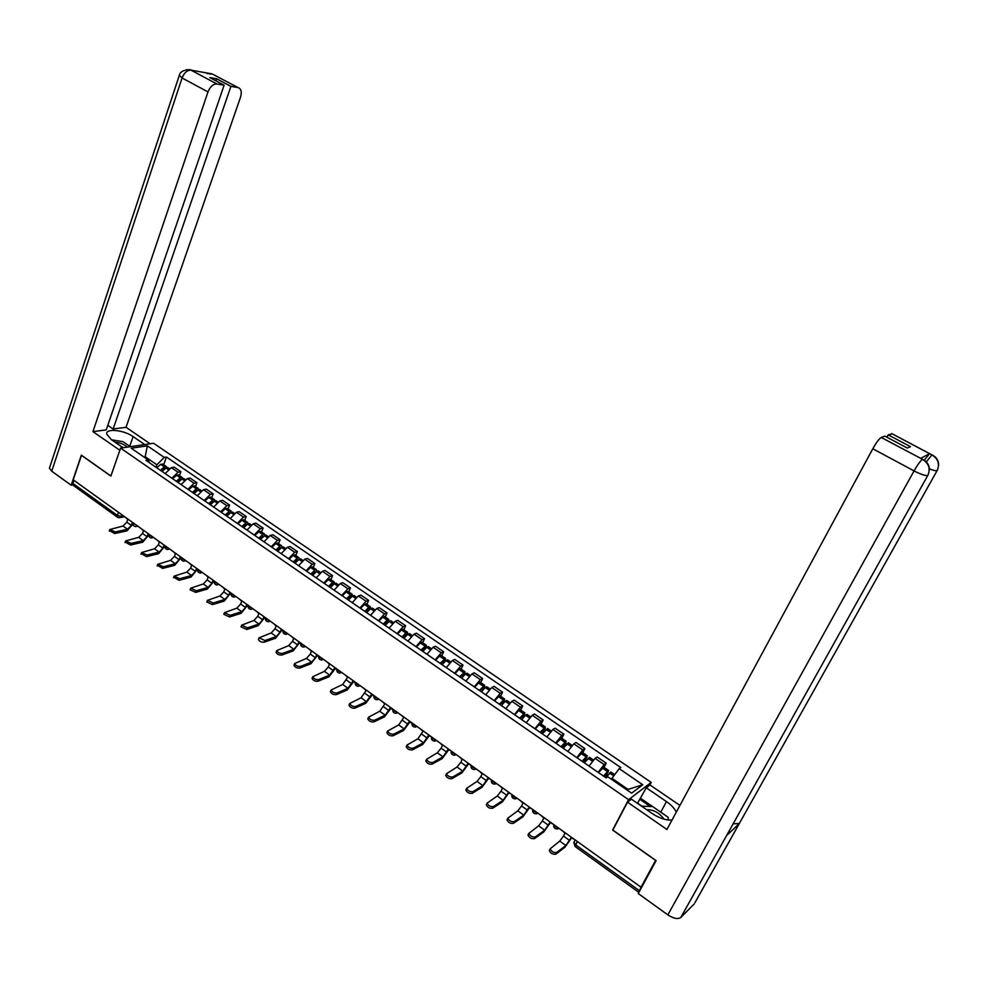 <?xml version="1.0" encoding="UTF-8"?>
<svg xmlns="http://www.w3.org/2000/svg" width="988" height="988" viewBox="0 0 988 988"><rect width="100%" height="100%" fill="white"/><g stroke="black" fill="none" stroke-linecap="round" stroke-linejoin="round"><path stroke-width="1.48" d="M649.758 785.139L651.216 782.397L153.609 443.254L120.598 448.12L628.566 799.663L612.597 830.056L655.587 860.387L641.039 887.199L73.198 479.835L81.473 455.357L110.878 476.093L120.598 448.12M117.436 517.181L73.408 485.491L72.927 483.453L117.374 515.403L121.339 516.44L123.586 515.983M73.964 480.378L72.927 483.453M574.016 842.159L575.535 844.777L639.471 890.731L641.039 887.199M639.471 890.731L638.865 892.423M598.123 772.357L604.125 764.589L606.2 763.168L597.147 756.969L595.06 758.364L589.046 766.095M604.063 767.33L606.2 763.168M576.757 757.611L582.784 749.941L584.896 748.571L575.967 742.457L573.83 743.803L567.804 751.436M582.797 752.72L584.896 748.571M555.688 743.062L561.727 735.492L563.889 734.17L555.083 728.144L552.897 729.44L546.858 736.974M561.826 738.308L563.889 734.17M534.903 728.724L540.955 721.24L543.165 719.968L534.483 714.028L532.26 715.275L526.196 722.722M541.14 724.093L543.165 719.968M514.402 714.583L520.466 707.186L522.714 705.963L514.155 700.097L511.883 701.295L505.807 708.655M520.738 710.076L522.714 705.963M494.173 700.628L500.261 693.317L502.546 692.143L494.099 686.351L491.789 687.512L485.701 694.774M500.607 696.244L502.546 692.143M474.228 686.858L480.329 679.633L482.65 678.509L474.314 672.791L471.968 673.902L465.867 681.09M480.736 682.597L482.65 678.509M454.542 673.273L460.655 666.134L463.014 665.048L454.789 659.416L452.405 660.478L446.292 667.579M461.137 669.123L463.014 665.048M435.115 659.873L441.241 652.821L443.649 651.771L435.523 646.214L433.102 647.239L426.977 654.254M441.797 655.834L443.649 651.771M415.948 646.646L422.086 639.668L424.519 638.668L416.504 633.185L414.046 634.16L407.921 641.101M422.716 642.719L424.519 638.668M397.04 633.592L403.178 626.701L405.648 625.737L397.744 620.316L395.249 621.254L389.111 628.121M403.87 629.776L405.648 625.737M378.367 620.711L384.505 613.894L387.024 612.98L379.207 607.62L376.687 608.522L370.537 615.314M385.271 616.994L387.024 612.98M359.928 607.991L366.091 601.247L368.635 600.371L360.929 595.085L358.36 595.949L352.21 602.655M366.919 604.384L368.635 600.371M341.737 595.443L347.899 588.774L350.481 587.934L342.861 582.722L340.28 583.538L334.117 590.169M348.789 591.936L350.481 587.934M323.78 583.044L329.943 576.449L332.548 575.646L325.04 570.496L322.421 571.286L316.246 577.844M330.894 579.635L332.548 575.646M306.045 570.805L312.22 564.284L314.851 563.518L307.429 558.442L304.786 559.183L298.611 565.679M313.233 567.495L314.851 563.518M288.533 558.726L294.708 552.28L297.376 551.551L290.052 546.525L287.372 547.241L281.197 553.663M295.783 555.503L297.376 551.551M271.243 546.796L277.43 540.411L280.123 539.72L272.886 534.755L270.181 535.434L263.994 541.795M278.554 543.672L280.123 539.72M254.163 535.014L260.35 528.704L263.08 528.037L255.929 523.146L253.2 523.788L247.012 530.062M261.536 531.976L263.08 528.037M237.305 523.368L243.493 517.132L246.234 516.502L239.182 511.661L236.416 512.278L230.229 518.49M244.728 520.429L246.234 516.502M220.645 511.87L226.832 505.695L229.611 505.103L222.633 500.323L219.855 500.904L213.655 507.054M228.117 509.018L229.611 505.103M204.195 500.521L210.382 494.408L213.186 493.852L206.294 489.122L203.479 489.678L197.291 495.754M211.716 497.754L213.186 493.852M187.93 489.307L194.13 483.256L196.945 482.724L190.141 478.056L187.312 478.575L181.113 484.602M195.513 486.615L196.945 482.724M171.875 478.217L178.075 472.239L180.915 471.745L174.184 467.126L171.332 467.62L165.144 473.573M179.507 475.611L180.915 471.745M627.121 790.079L628.047 789.387L611.955 778.297L611.449 779.273M611.955 778.297L619.204 768.652L642.756 784.756L631.628 793.179L607.781 776.741L606.15 777.889L145.952 460.334L148.237 459.963L131.206 448.231L147.36 445.835L164.255 457.395L156.882 464.805L145.285 456.827L143.964 457.036M619.204 768.652L620.773 767.54L166.453 457.036L164.255 457.395M651.216 782.397L628.566 799.663M144.977 457.728L147.36 445.835M155.993 467.262L156.882 464.805M163.687 464.743L166.453 457.036M149.571 462.841L148.237 459.963M642.756 784.756L628.047 789.387M562.184 830.624L564.938 833.255L563.493 836.083L559.727 841.072L550.168 848.828C551.588 851.755 553.799 852.94 556.787 852.409L555.911 854.126C552.909 854.669 550.711 853.471 549.291 850.545L549.711 849.631M605.73 777.605L611.029 772.11M605.669 777.568L608.608 770.442L603.52 776.074M603.792 767.145L598.481 772.604M574.349 839.355L571.089 837.663L565.865 845.506L556.787 852.409M603.903 776.333L607.472 772.283L605.261 777.284M555.911 854.126L564.988 847.21L571.496 837.96M727.131 834.588L680.818 917.457C677.904 919.445 673.581 918.593 667.851 914.876L638.248 893.56L656.131 860.61L612.844 830.081L627.516 802.157L631.418 799.169L651.919 813.346C659.428 818.274 666.134 820.497 672.025 820.015M676.286 812.136C674.619 808.517 671.334 804.998 666.455 801.589L646.288 787.794L649.993 784.966L679.929 805.405M627.516 802.157L666.912 829.475L872.799 448.774C876.319 442.525 879.135 438.758 881.247 437.462L884.828 436.116L907.305 448.046L910.504 446.687L888.187 434.844L892.3 433.843M641.916 806.183L637.556 803.17L646.288 787.794M694.91 902.736L739.296 823.547L733.133 823.831M680.818 917.457L694.255 903.909M928.115 474.858L726.526 835.663L739.296 823.547L937.118 470.609C939.884 464.224 938.242 459.037 932.19 455.06L891.658 433.534L931.993 454.888M924.212 460.198L929.523 453.69L920.73 458.333M888.187 434.844L886.903 437.215M669.049 820.089L668.345 819.138M640.706 798.366L652.586 806.541M650.252 806.467L639.668 799.169M923.138 459.605L920.137 458.049M667.851 914.876L914.061 470.918C920.915 474.425 925.509 475.92 927.818 475.438C930.622 468.892 928.942 463.582 922.767 459.519M129.724 446.292L133.108 436.597C123.871 429.904 105.42 428.063 106.704 434.078L111.323 439.635L123.055 447.749M133.108 436.597L144.73 444.563M150.151 443.76L126.032 427.298L113.151 428.99L230.908 86.364L237.947 87.549L212.037 73.878L190.956 70.136L216.903 83.98C213.161 83.918 210.185 86.561 207.999 91.909L182.064 77.99L51.709 471.202L71.173 485.219L81.337 455.122L110.915 475.994M107.803 425.309L113.151 428.99M215.927 80.855L216.631 78.781L209.777 77.595L224.115 85.203L106.235 429.891L92.921 431.62L207.999 91.909M119.844 450.281L92.921 431.62M126.032 427.298L240.541 97.145C242.023 91.909 241.183 88.722 238.022 87.562L237.947 87.549M51.709 471.202L49.412 468.226L49.795 467.052M72.865 484.923L71.173 485.219M224.115 85.203L216.903 83.98M216.631 78.781L230.908 86.364M209.999 74.088L212.062 73.939M207.888 73.408L212.037 73.865M186.856 69.642L190.956 70.123M663.973 819.151C659.441 812.778 653.624 809.604 646.523 809.617M656.415 816.076L653.686 814.507M641.533 806.171L652.611 806.541L667.987 817.15L668.505 820.052M127.267 447.132C124.167 444.328 120.079 442.673 114.966 442.155M123.426 447.7L120.956 446.304M111.533 439.784L123.043 441.698L130.28 446.687M541.091 815.495L543.808 818.089L542.387 820.905L538.621 825.845L528.852 833.378C530.247 836.231 532.433 837.404 535.41 836.885L534.545 838.602C531.569 839.121 529.383 837.948 527.987 835.095L528.432 834.168M584.291 762.81L589.638 757.413M584.797 762.119L587.243 755.758L582.105 761.303M582.5 752.51L577.14 757.87M553.082 824.103L549.871 822.448L544.672 830.216L535.41 836.885M582.512 761.575L586.119 757.586L583.957 762.588M534.545 838.602L543.82 831.921L550.316 822.769M520.293 800.576L522.973 803.145L521.578 805.949L517.798 810.827L507.844 818.15C509.203 820.929 511.364 822.065 514.328 821.584L513.476 823.3C510.512 823.782 508.351 822.646 506.992 819.867L507.449 818.929M563.135 748.212L568.545 742.927M564.272 746.706L566.161 741.284L560.986 746.718M561.505 738.085L556.083 743.346M532.124 809.061L528.951 807.431L523.776 815.137L514.328 821.584M561.406 747.014L565.05 743.1L562.95 748.089M513.476 823.3L522.936 816.841L529.432 807.776M499.78 785.855L502.423 788.399L501.052 791.19L497.273 796.019L487.109 803.12C488.443 805.838 490.591 806.961 493.543 806.492L492.703 808.209C489.752 808.666 487.615 807.542 486.281 804.837L486.726 803.923M542.276 733.812L547.735 728.625M543.931 731.713L545.376 726.995L540.152 732.355M540.807 723.858L539.25 724.463L535.311 729.008M511.451 794.229L508.326 792.623L503.164 800.28L493.543 806.492M540.597 732.664L544.264 728.798L542.239 733.788M492.703 808.209L502.336 801.972L508.82 792.981M479.538 771.344L482.156 773.851L480.81 776.642L477.031 781.409L466.669 788.313C467.979 790.956 470.103 792.055 473.042 791.61L472.227 793.315C469.275 793.759 467.163 792.66 465.854 790.017L466.287 789.116M521.701 719.61L525.517 715.238L527.221 714.522M523.776 717.041L524.863 712.904L519.602 718.165M520.38 709.829L518.786 710.397L514.834 714.88M491.048 779.606L487.973 778.025L482.836 785.608L473.042 791.61M520.083 718.498L523.776 714.707L522.084 719.103M472.227 793.315L482.021 787.3L488.504 778.408M459.581 757.018L462.162 759.5L460.84 762.279L457.049 767.009L446.514 773.69C447.786 776.272 449.898 777.346 452.825 776.939L452.022 778.643C449.083 779.05 446.984 777.976 445.712 775.395L446.119 774.518M501.398 705.605L505.362 701.171L506.968 700.615M503.843 702.678L504.633 699.01L499.335 704.185M500.224 695.972L498.607 696.515L494.63 700.937M470.943 765.169L467.904 763.625L462.779 771.146L452.825 776.939M499.829 704.53L503.547 700.788L502.213 704.555M452.022 778.643L461.989 772.826L468.448 764.02M439.882 742.89L442.426 745.347L441.142 748.126L437.338 752.782L426.618 759.278C427.878 761.785 429.965 762.847 432.88 762.464L432.089 764.156C429.175 764.551 427.088 763.489 425.84 760.97L426.236 760.118M481.366 691.785L485.355 687.401L486.998 686.895M484.132 688.562L484.676 685.302L479.328 690.377M480.341 682.313L478.55 682.93L474.697 687.179M451.096 750.929L448.095 749.41L442.995 756.87L432.88 762.464M479.859 690.748L483.601 687.068L482.564 690.303M432.089 764.156L442.216 758.549L448.676 749.818M420.456 728.959L422.963 731.379L417.899 738.765L407.007 745.051C408.229 747.508 410.304 748.546 413.206 748.175L412.428 749.867C409.526 750.238 407.464 749.2 406.229 746.743L406.611 745.915M461.618 678.151L465.62 673.828L467.287 673.347M464.656 674.705L464.978 671.766L459.605 676.768M460.717 668.839L458.889 669.419L455.023 673.606M431.509 736.887L428.557 735.381L423.481 742.791L413.206 748.175M460.149 677.15L463.915 673.52L463.125 676.311M412.428 749.867L422.716 744.458L429.163 735.813M401.289 715.201L403.759 717.597L398.707 724.92L387.654 731.021C388.852 733.417 390.902 734.442 393.792 734.096L393.039 735.776C390.137 736.122 388.099 735.109 386.888 732.713L387.259 731.898M442.118 664.702L445.996 660.552L447.848 659.984M445.403 661.071L445.551 658.416L440.129 663.331M441.352 655.538L439.635 655.97L435.622 660.219M411.971 723.488L409.279 721.549L404.216 728.897L393.792 734.096M440.697 663.726L444.489 660.157L443.908 662.578M393.039 735.776L403.462 730.564L409.897 721.993M382.356 701.628L384.814 703.987L379.775 711.261L368.549 717.177C369.734 719.511 371.76 720.511 374.65 720.19L373.896 721.87C371.019 722.203 368.981 721.191 367.808 718.856L368.154 718.066M422.876 651.425L426.915 647.214L428.656 646.807M426.384 647.659L426.371 645.238L420.925 650.079M422.247 642.41L420.493 642.805L416.467 647.004M392.804 709.73L390.248 707.902L385.221 715.176L374.65 720.19M421.506 650.487L425.322 646.979L424.914 649.067M373.896 721.87L384.468 716.843L390.902 708.359M363.683 688.228L366.103 690.575L361.089 697.775L349.703 703.505C350.864 705.79 352.877 706.778 355.742 706.482L355.013 708.149C352.148 708.458 350.135 707.47 348.974 705.185L349.307 704.407M403.894 638.322L407.933 634.173L409.711 633.79M407.587 634.444L407.451 632.234L406.006 632.839L401.955 636.988M403.388 629.442L401.61 629.813L397.559 633.963M373.896 696.157L371.476 694.428L366.462 701.653L355.742 706.482M402.573 637.408L405.698 634.259L406.401 633.963L406.154 635.766M355.013 708.149L365.733 703.308L372.143 694.91M345.257 675.002L347.64 677.323L342.651 684.474L331.104 690.019C332.24 692.255 334.24 693.218 337.106 692.946L336.377 694.613C333.524 694.897 331.523 693.922 330.387 691.699L330.708 690.945M385.159 625.392L389.21 621.291L391.013 620.946M389.013 621.44L388.766 619.402L387.308 619.982L383.245 624.083M384.777 616.66L382.961 616.994L378.898 621.082M355.223 682.757L352.938 681.127L347.949 688.29L337.106 692.946M383.875 624.515L387.012 621.403L387.728 621.119L387.605 622.675M336.377 694.613L347.233 689.945L353.63 681.621M327.065 661.948L329.412 664.245L328.263 666.974L324.447 671.346L312.751 676.718C313.863 678.892 315.851 679.843 318.692 679.583L317.988 681.251C315.147 681.51 313.159 680.559 312.047 678.385L312.356 677.645M366.659 612.634L370.722 608.583L372.562 608.262M370.661 608.633L370.327 606.731L368.845 607.287L364.77 611.337M366.4 604.026L364.56 604.335L360.484 608.373M336.797 669.543L334.648 667.999L329.671 675.113L318.692 679.583M365.424 611.782L368.573 608.707L369.29 608.435L369.29 609.781M317.988 681.251L328.967 676.768L335.364 668.505M309.096 649.067L311.43 651.339L310.294 654.056L306.478 658.379L294.634 663.578C295.733 665.702 297.697 666.641 300.537 666.394L299.833 668.061C297.005 668.308 295.042 667.369 293.942 665.233L294.239 664.529M348.406 600.037L352.333 596.135L354.334 595.739M352.531 595.999L352.111 594.22L350.616 594.751L346.541 598.753M348.258 591.565L346.245 591.948L342.305 595.826M318.618 656.489L316.592 655.044L315.444 657.761L311.64 662.096L300.537 666.394M347.208 599.21L350.37 596.172L351.098 595.912L351.197 597.073M299.833 668.061L310.948 663.751L317.333 655.563M291.374 636.346L293.671 638.594L292.547 641.298L288.731 645.584L276.751 650.61C277.826 652.685 279.777 653.611 282.605 653.389L281.926 655.044C279.098 655.266 277.146 654.34 276.072 652.265L276.356 651.574M330.375 587.588L334.463 583.649L336.352 583.389M334.623 583.538L334.142 581.87L332.635 582.389L328.535 586.329M330.35 579.264L328.448 579.511L324.36 583.439M300.661 643.608L298.771 642.249L297.647 644.966L293.831 649.252L282.605 653.389M329.226 586.798L332.388 583.809L333.129 583.55L333.314 584.55M281.926 655.044L293.152 650.894L299.525 642.793M273.861 623.786L276.134 626.009L275.034 628.714L271.218 632.938L259.091 637.803L264.908 640.533L264.228 642.188C261.425 642.398 259.486 641.484 258.424 639.458L258.695 638.779M312.579 575.312L316.679 571.41L318.593 571.188M316.926 571.249L316.395 569.668L314.863 570.175L310.763 574.065M312.665 567.112L310.738 567.334L306.638 571.212M282.926 630.887L281.16 629.615L280.061 632.32L276.245 636.568L264.908 640.533M311.467 574.547L314.641 571.595L315.629 572.213M264.228 642.188L275.578 638.211L281.938 630.171M256.571 611.387L258.819 613.573L257.732 616.277L253.928 620.464L241.665 625.157L247.432 627.849L246.778 629.504L241.01 626.812L241.27 626.145M295.004 563.185L299.117 559.332L301.056 559.134M299.45 559.134L298.87 557.627L297.326 558.109L293.214 561.95M295.202 555.108L293.251 555.305L289.138 559.146M265.426 618.327L263.784 617.142L262.709 619.846L258.893 624.046L247.432 627.849M293.93 562.444L297.116 559.529L298.141 560.048M246.778 629.504L258.238 625.676L264.586 617.71M239.504 599.136L241.714 601.309L240.652 604.001L236.848 608.139L224.449 612.671L230.179 615.326L229.537 616.969L223.819 614.314L224.066 613.684M277.653 551.218L281.765 547.414L283.729 547.229M282.173 547.167L281.568 545.746L279.999 546.191L275.887 549.995M277.949 543.264L275.837 543.524L271.861 547.216M248.149 605.928L246.63 604.829L245.567 607.521L241.751 611.683L230.179 615.326M276.615 550.501L279.814 547.624L280.876 548.056M229.537 616.969L241.109 613.313L247.445 605.409M222.646 587.045L224.832 589.194L223.794 591.874L219.978 595.974L207.468 600.346L213.136 602.964L212.506 604.607L206.825 601.988L207.072 601.371M260.511 539.386L264.636 535.632L266.624 535.484M265.117 535.36L264.475 534.002L262.894 534.434L258.77 538.188M260.918 531.556L258.93 531.705L254.793 535.447M231.081 593.677L229.685 592.677L228.636 595.356L224.819 599.469L213.136 602.964M259.523 538.695L262.722 535.854L263.808 536.212M212.506 604.607L224.19 601.087L230.513 593.269M205.986 575.102L208.159 577.227L207.134 579.894L203.318 583.957L190.684 588.181L196.316 590.75L195.698 592.392L190.067 589.811L190.289 589.206M243.591 527.703L247.729 523.998L249.742 523.875M248.272 523.714L247.593 522.405L246 522.813L241.862 526.518M244.098 519.997L242.072 520.12L237.947 523.813M214.235 581.586L212.939 580.66L211.914 583.34L208.098 587.403L196.316 590.75M242.628 527.049L245.839 524.245L246.938 524.542M195.698 592.392L207.48 589.021L213.791 581.265M189.548 563.296L191.684 565.408L190.672 568.063L186.868 572.089L174.11 576.152L179.705 578.696L179.1 580.327L173.715 577.202M226.87 516.168L230.871 512.599L233.044 512.414M231.612 512.204L230.92 510.944L229.315 511.339L225.165 514.995M227.475 508.585L225.437 508.672L221.3 512.327M197.588 569.644L196.414 568.792L195.402 571.459L191.586 575.498L179.705 578.696M225.956 515.538L229.167 512.76L230.278 513.007M179.1 580.327L190.98 577.103L197.279 569.421M173.295 551.637L175.407 553.725L174.419 556.38L170.615 560.357L157.734 564.284L163.304 566.791L162.699 568.409L157.351 565.334M210.358 504.782L214.359 501.249L216.57 501.077M215.174 500.842L214.445 499.632L212.828 500.002L208.678 503.621M211.062 497.297L208.851 497.458L204.849 500.978M181.15 557.837L180.088 557.084L179.087 559.739L175.284 563.728L163.304 566.791M209.468 504.164L212.544 501.521L213.803 501.62M162.699 568.409L174.678 565.334L180.965 557.714M157.253 540.127L159.34 542.19L158.364 544.845L154.56 548.772L141.568 552.551L147.089 555.021L146.508 556.639L141.185 553.613M194.056 493.518L198.205 489.949L200.28 489.9M198.909 489.616L198.18 488.443L196.538 488.801L192.388 492.382M194.846 486.158L192.759 486.207L188.609 489.764M164.91 546.191L163.946 545.5L162.971 548.155L159.167 552.107L147.089 555.021M193.191 492.938L196.279 490.32L197.526 490.381M146.508 556.639L158.574 553.712L164.848 546.142M141.395 528.753L143.458 530.791L142.507 533.434L138.691 537.336L125.6 540.967L131.083 543.4L130.502 545.018L125.217 542.042M177.939 482.403L182.101 478.871L184.2 478.834M182.854 478.538L182.101 477.402L180.458 477.747L176.296 481.267M178.828 475.154L176.716 475.179L172.554 478.686M148.867 534.681L148.015 534.063L147.051 536.706L143.248 540.621L131.083 543.4M177.111 481.835L180.199 479.254L181.446 479.279M130.502 545.018L142.667 542.214L148.818 535.027M125.723 517.514L127.761 519.54L126.822 522.17L123.018 526.024L109.829 529.519L115.275 531.927L114.707 533.532L109.433 530.605M162.02 471.412L166.182 467.929L168.293 467.917M166.984 467.596L166.219 466.484L164.564 466.818L160.389 470.3M162.995 464.274L160.871 464.274L156.697 467.744M133.022 523.307L132.269 522.763L131.33 525.406L127.526 529.272L115.275 531.927M161.229 470.881L164.317 468.324L165.552 468.312M114.707 533.532L126.958 530.865L132.96 524.085M137.505 525.962L135.788 526.616C133.676 526.32 132.775 525.147 133.071 523.084L136.468 525.221M148.966 534.187L149.805 535.595L152.362 536.62M165.008 545.697L165.873 547.13L168.442 548.155M181.236 557.343L182.138 558.8L184.719 559.838M197.686 569.137L198.613 570.619L201.206 571.669M214.322 581.08L215.285 582.587L217.891 583.636M231.18 593.171L232.168 594.702L234.798 595.764M248.247 605.409L249.26 606.978L251.903 608.04M265.525 617.809L266.575 619.402L269.23 620.464M283.025 630.369L284.112 631.987L286.779 633.061M300.76 643.089L301.871 644.732L304.563 645.806M318.716 655.97L319.865 657.65L322.57 658.724M336.908 669.012L338.094 670.729L340.811 671.815M355.334 682.239L356.557 683.98L359.286 685.067M374.007 695.638L375.255 697.405L378.009 698.504M392.928 709.211L394.224 711.014L396.991 712.113M417.035 726.501L415.281 727.106C412.712 726.921 411.663 725.55 412.107 723.018L413.429 724.797L416.22 725.908M431.546 736.912L432.905 738.777L435.708 739.889M456.246 754.622L454.505 755.227C451.849 755.054 450.763 753.659 451.232 751.041L452.64 752.942L455.456 754.066M476.241 768.973L474.524 769.566C471.832 769.417 470.72 768.009 471.19 765.354L472.635 767.293L475.475 768.429M491.431 779.878L492.913 781.854L495.778 782.99M511.957 794.587L513.476 796.612L516.354 797.748M532.754 809.518L534.323 811.568L537.213 812.716M553.848 824.647L555.466 826.746L558.381 827.895M121.919 514.785L121.339 516.44L119.252 517.811L117.794 517.428L117.374 515.403L118.474 512.315M187.312 478.575L194.13 483.256M203.479 489.678L210.382 494.408M219.855 500.904L226.832 505.695M236.416 512.278L243.493 517.132M253.2 523.788L260.35 528.704M270.181 535.434L277.43 540.411M287.372 547.241L294.708 552.28M304.786 559.183L312.22 564.284M322.421 571.286L329.943 576.449M340.28 583.538L347.899 588.774M358.36 595.949L366.091 601.247M376.687 608.522L384.505 613.894M395.249 621.254L403.178 626.701M414.046 634.16L422.086 639.668M433.102 647.239L441.241 652.821M452.405 660.478L460.655 666.134M471.968 673.902L480.329 679.633M491.789 687.512L500.261 693.317M511.883 701.295L520.466 707.186M532.26 715.275L540.955 721.24M552.897 729.44L561.727 735.492M573.83 743.803L582.784 749.941M595.06 758.364L604.125 764.589M171.332 467.62L178.075 472.239M559.06 828.389L557.417 828.969C554.564 828.895 553.354 827.45 553.799 824.61M537.929 813.223L536.262 813.803C533.446 813.717 532.273 812.272 532.717 809.493M517.082 798.279L515.39 798.86C512.624 798.749 511.463 797.316 511.92 794.574M496.519 783.521L494.815 784.114C492.086 783.978 490.95 782.57 491.419 779.865M436.511 740.469L434.757 741.074C432.151 740.889 431.077 739.518 431.534 736.937M397.831 712.719L396.065 713.324C393.545 713.126 392.495 711.78 392.928 709.285L392.952 709.223M378.861 699.121L377.107 699.726C374.613 699.529 373.588 698.195 374.007 695.725L374.044 695.663M360.163 685.697L358.385 686.314C355.939 686.092 354.927 684.77 355.334 682.35L355.371 682.263M341.687 672.445L339.921 673.063C337.501 672.84 336.5 671.544 336.908 669.148L336.945 669.049M323.459 659.366L321.693 659.996C319.309 659.762 318.321 658.465 318.716 656.118L318.766 655.995M305.477 646.461L303.699 647.091C301.352 646.856 300.364 645.572 300.76 643.25L300.809 643.114M287.706 633.728L285.94 634.345C283.618 634.098 282.642 632.839 283.025 630.542L283.087 630.406M270.169 621.143L268.403 621.773C266.118 621.514 265.154 620.266 265.513 617.994L265.574 617.846M252.854 608.719L251.1 609.349C248.828 609.09 247.877 607.855 248.235 605.619L248.297 605.446M235.762 596.456L234.008 597.085C231.76 596.826 230.809 595.591 231.167 593.38L231.229 593.208M218.867 584.34L217.125 584.97C214.902 584.711 213.964 583.488 214.31 581.302L214.384 581.117M202.194 572.373L200.453 573.015C198.255 572.744 197.328 571.533 197.662 569.372L197.736 569.174M185.719 560.554L183.99 561.196C181.817 560.925 180.89 559.714 181.212 557.59L181.298 557.38M169.454 548.883L167.725 549.526C165.576 549.242 164.663 548.056 164.971 545.944L165.058 545.722M153.375 537.349L151.658 538.003C149.534 537.719 148.62 536.533 148.929 534.446L149.003 534.224M577.264 841.443L575.164 846.543L638.841 892.362M609.485 772.986L613.746 775.913M609.608 772.851L613.857 775.765M602.359 767.861L607.398 771.332M569.631 840.492L563.493 836.083M602.235 767.997L607.274 771.455M606.607 773.011L607.237 773.443M565.865 845.506L559.727 841.072M929.523 453.69L932.178 455.048M881.247 437.462L922.557 459.334M922.446 459.383C920.47 460.779 917.679 464.619 914.061 470.918L872.799 448.774M660.774 812.173L666.455 801.589M937.414 470.041L937.118 470.609C935.957 471.029 933.351 470.424 929.3 468.794M932.536 455.135L935.056 456.789C937.773 459.321 938.921 462.347 938.501 465.879M926.324 461.865L931.882 454.937M190.968 70.185C187.189 70.086 184.213 72.68 182.064 77.99L179.334 75.36M214.186 74.952L212.297 73.977M49.412 468.226L179.149 75.878C180.31 68.345 193.142 69.666 190.869 70.086L191.215 70.234M588.058 758.241L592.294 761.168M588.181 758.117L592.417 761.019M581.043 753.202L585.995 756.61M548.451 825.264L542.387 820.905M580.907 753.325L585.872 756.746M585.242 758.29L585.909 758.747M544.672 830.216L538.621 825.845M566.914 743.705L571.039 746.545M567.05 743.581L571.15 746.409M559.998 738.74L564.901 742.099M527.555 810.246L521.578 805.949M559.875 738.863L564.766 742.235M564.148 743.779L564.864 744.273M523.776 815.137L517.798 810.827M546.08 729.379L550.081 732.133M546.203 729.243L550.192 731.985M539.25 724.463L544.079 727.785M506.943 795.426L501.052 791.19M539.127 724.599L543.956 727.921M543.363 729.465L544.116 729.984M503.164 800.28L497.273 796.019M525.517 715.238L529.407 717.905M525.653 715.114L529.519 717.77M518.786 710.397L523.554 713.669M486.627 780.816L480.81 776.642M518.663 710.52L523.418 713.793M522.85 715.349L523.64 715.892M482.836 785.608L477.031 781.409M505.239 701.282L509.005 703.888M505.362 701.171L509.116 703.752M498.607 696.515L503.3 699.751M466.571 766.404L460.84 762.279M498.471 696.639L503.164 699.862M502.608 701.418L503.435 701.986M462.779 771.146L457.049 767.009M485.219 687.525L488.887 690.044M485.355 687.401L488.998 689.908M478.686 682.819L483.317 686.005M446.798 752.189L441.142 748.126M478.55 682.93L483.181 686.129M482.65 687.673L483.515 688.265M442.995 756.87L437.338 752.782M465.484 673.952L469.028 676.397M465.62 673.828L469.152 676.261M459.025 669.308L463.607 672.445M427.285 738.16L421.703 734.146M458.889 669.419L463.471 672.569M462.952 674.112L463.854 674.742M423.481 742.791L417.899 738.765M445.996 660.552L449.441 662.923M446.131 660.441L449.565 662.787M439.635 655.97L444.155 659.07M408.019 724.315L402.511 720.351M439.499 656.081L444.02 659.181M443.513 660.737L444.452 661.38M404.216 728.897L398.707 724.92M426.779 647.325L430.113 649.635M426.915 647.214L430.237 649.499M420.493 642.805L424.951 645.868M389.025 710.656L383.579 706.741M420.357 642.916L424.815 645.979M424.334 647.535L425.309 648.202M385.221 715.176L379.775 711.261M407.797 634.284L411.045 636.507M407.933 634.173L411.156 636.383M401.61 629.813L406.006 632.839M370.265 697.17L364.905 693.317M401.474 629.924L405.87 632.95M405.401 634.494L406.401 635.198M366.462 701.653L361.089 697.775M389.074 621.403L392.224 623.564M389.21 621.291L392.335 623.44M382.961 616.994L387.308 619.982M351.753 683.869L346.455 680.053M382.825 617.105L387.16 620.094M386.716 621.637L387.753 622.354M347.949 688.29L342.651 684.474M370.586 608.694L373.637 610.782M370.722 608.583L373.748 610.658M364.56 604.335L368.845 607.287M333.487 670.729L328.263 666.974M364.424 604.446L368.709 607.398M368.265 608.941L369.339 609.682M329.671 675.113L324.447 671.346M352.333 596.135L355.297 598.172M352.481 596.036L355.408 598.049M346.393 591.849L350.616 594.751M315.444 657.761L310.294 654.056M346.245 591.948L350.481 594.862M350.061 596.406L351.123 597.135M311.64 662.096L306.478 658.379M334.327 583.747L337.18 585.723M334.463 583.649L337.303 585.6M328.448 579.511L332.635 582.389M297.647 644.966L292.547 641.298M328.312 579.61L332.487 582.488M332.079 584.032L333.104 584.735M293.831 649.252L288.731 645.584M316.531 571.521L319.309 573.423M316.679 571.41L319.42 573.299M310.738 567.334L314.863 570.175M280.061 632.32L275.034 628.714M310.603 567.433L314.727 570.274M314.332 571.817L315.308 572.484M276.245 636.568L271.218 632.938M298.969 559.443L301.661 561.283M299.117 559.332L301.772 561.172M293.251 555.305L297.326 558.109M262.709 619.846L257.732 616.277M293.103 555.404L297.178 558.208M296.808 559.751L297.734 560.394M258.893 624.046L253.928 620.464M281.629 547.513L284.223 549.303M281.765 547.414L284.346 549.18M275.985 543.437L279.999 546.191M245.567 607.521L240.652 604.001M275.837 543.524L279.863 546.29M279.493 547.834L280.382 548.451M241.751 611.683L236.848 608.139M264.5 535.731L267.007 537.46M264.636 535.632L267.131 537.349M258.93 531.705L262.894 534.434M228.636 595.356L223.794 591.874M258.782 531.803L262.746 534.533M262.4 536.064L263.253 536.657M224.819 599.469L219.978 595.974M247.58 524.097L250.013 525.764M247.729 523.998L250.137 525.653M242.072 520.12L246 522.813M211.914 583.34L207.134 579.894M241.937 520.207L245.851 522.911M245.518 524.443L246.333 524.999M208.098 587.403L203.318 583.957M230.871 512.599L233.217 514.229M231.019 512.513L233.341 514.106M225.437 508.672L229.315 511.339M195.402 571.459L190.672 568.063M225.289 508.771L229.167 511.438M228.846 512.97L229.611 513.501M191.586 575.498L186.868 572.089M214.359 501.249L216.644 502.818M214.507 501.163L216.755 502.707M208.999 497.372L212.828 500.002M179.087 559.739L174.419 556.38M208.851 497.458L212.679 500.101M212.371 501.632L213.112 502.126M175.284 563.728L170.615 560.357M198.057 490.036L200.255 491.555M198.205 489.949L200.379 491.444M192.759 486.207L196.538 488.801M162.971 548.155L158.364 544.845M192.611 486.294L196.39 488.899M196.106 490.431L196.797 490.9M159.167 552.107L154.56 548.772M181.953 478.958L184.077 480.427M182.101 478.871L184.188 480.316M176.716 475.179L180.458 477.747M147.051 536.706L142.507 533.434M176.568 475.265L180.31 477.834M180.026 479.365L180.681 479.81M143.248 540.621L138.691 537.336M166.033 468.016L168.084 469.424M166.182 467.929L168.207 469.312M160.871 464.274L164.564 466.818M131.33 525.406L126.822 522.17M160.723 464.36L164.403 466.904M164.144 468.423L164.761 468.855M127.526 529.272L123.018 526.024M137.122 526.32L137.801 526.172M575.164 839.948L573.855 842.48L575.016 846.444M124.612 516.712L120.536 517.551M550.168 848.828L549.291 850.545M603.582 766.997L608.608 770.442M610.819 771.961L614.709 774.641M929.226 470.387C929.609 466.818 928.399 463.755 925.595 461.198L920.174 458.037M211.951 73.828L207.011 73.557M211.988 73.841L238.022 87.562M528.852 833.378L527.987 835.095M582.278 752.362L587.243 755.758M589.416 757.265L593.331 759.945M507.844 818.15L506.992 819.867M561.27 737.925L566.161 741.284M568.31 742.754L572.077 745.347M487.109 803.12L486.281 804.837M540.547 723.685L545.376 726.995M547.488 728.452L551.119 730.947M466.669 788.313L465.854 790.017M520.108 709.643L524.863 712.904M526.95 714.349L530.457 716.745M446.514 773.69L445.712 775.395M499.94 695.787L504.633 699.01M506.696 700.43L510.055 702.74M426.618 759.278L425.84 760.97M480.045 682.115L484.676 685.302M486.714 686.697L489.949 688.92M407.007 745.051L406.229 746.743M460.408 668.629L464.978 671.766M466.991 673.149L470.103 675.286M387.654 731.021L386.888 732.713M441.043 655.316L445.551 658.416M447.527 659.774L450.516 661.824M368.549 717.177L367.808 718.856M421.925 642.175L426.371 645.238M428.323 646.584L431.188 648.548M349.703 703.505L348.974 705.185M403.055 629.22L407.451 632.234M409.378 633.555L412.12 635.445M331.104 690.019L330.387 691.699M384.431 616.413L388.766 619.402M390.668 620.711L393.298 622.514M312.751 676.718L312.047 678.385M366.042 603.779L370.327 606.731M372.204 608.015L374.724 609.744M294.634 663.578L293.942 665.233M347.887 591.318L352.111 594.22M353.976 595.492L356.384 597.147M276.751 650.61L276.072 652.265M329.967 579.005L334.142 581.87M335.969 583.13L338.279 584.711M259.091 637.803L258.424 639.458M312.27 566.84L316.395 569.668M318.21 570.916L320.408 572.423M241.665 625.157L241.01 626.812M294.807 554.836L298.87 557.627M300.661 558.862L302.76 560.307M224.449 612.671L223.819 614.314M277.542 542.98L281.568 545.746M283.334 546.957L285.334 548.328M207.468 600.346L206.825 601.988M260.511 531.272L264.475 534.002M266.217 535.2L268.119 536.509M190.684 588.181L190.067 589.811M243.678 519.713L247.593 522.405M249.309 523.578L251.125 524.826M174.11 576.152L173.505 577.782M227.042 508.289L230.92 510.944M232.625 512.117L234.341 513.291M157.734 564.284L157.141 565.902M210.629 497.001L214.445 499.632M216.125 500.78L217.755 501.904M141.568 552.551L140.988 554.169M194.401 485.849L198.18 488.443M199.835 489.591L201.379 490.641M125.6 540.967L125.019 542.573M178.371 474.833L182.101 477.402M183.743 478.525L185.188 479.526M109.829 529.519L109.26 531.124M162.526 463.952L166.219 466.484M167.837 467.596L169.207 468.534"/></g></svg>
